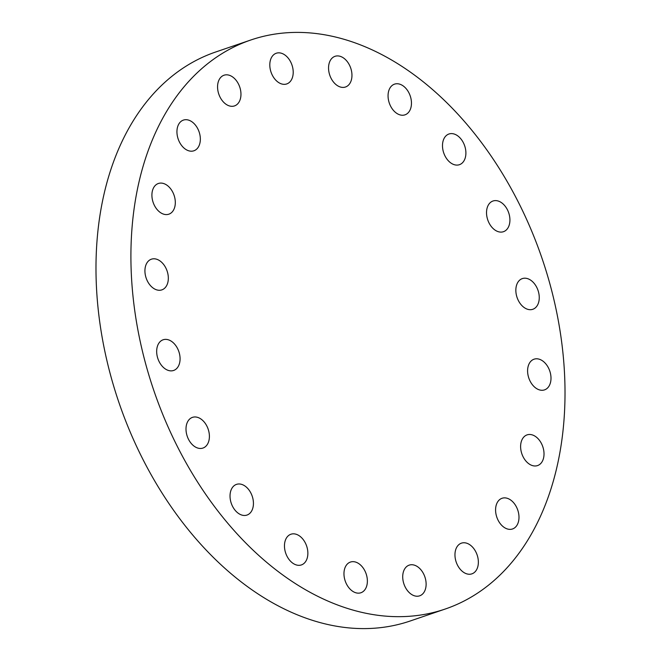 <?xml version="1.0" encoding="UTF-8"?>
<svg xmlns="http://www.w3.org/2000/svg" width="661" height="661" viewBox="0 0 661 661"><rect width="100%" height="100%" fill="white"/><g stroke="black" fill="none" stroke-linecap="round" stroke-linejoin="round"><path stroke-width="0.99" d="M218.494 81.187A16.211 11.055 -108.9 0 1 224.021 75.222A16.211 11.055 -108.9 0 1 237.274 81.923A16.211 11.055 -108.9 0 1 240.034 99.943A16.211 11.055 -108.9 0 1 234.506 105.909A16.211 11.055 -108.9 0 1 221.253 99.208A16.211 11.055 -108.9 0 1 218.494 81.187M311.554 33.05A300.664 205.05 -108.9 0 1 554.207 300.895A300.664 205.05 -108.9 0 1 445.159 609.054A300.664 205.05 -108.9 0 1 384.372 616.019A300.664 205.05 -108.9 0 1 141.718 348.173A300.664 205.05 -108.9 0 1 250.767 40.015A300.664 205.05 -108.9 0 1 311.554 33.05M272.679 55.755A16.211 11.055 -108.9 0 1 276.265 53.244A16.211 11.055 -108.9 0 1 290.757 62.109A16.211 11.055 -108.9 0 1 290.336 81.419A16.211 11.055 -108.9 0 1 286.75 83.93A16.211 11.055 -108.9 0 1 272.258 75.065A16.211 11.055 -108.9 0 1 272.679 55.755M334.235 56.639A16.211 11.055 -108.9 0 1 335.011 56.317A16.211 11.055 -108.9 0 1 350.512 67.505A16.211 11.055 -108.9 0 1 346.273 86.69A16.211 11.055 -108.9 0 1 345.496 87.004A16.211 11.055 -108.9 0 1 329.996 75.817A16.211 11.055 -108.9 0 1 334.235 56.639M397.137 83.74A16.211 11.055 -108.9 0 1 410.77 97.762A16.211 11.055 -108.9 0 1 405.003 114.832A16.211 11.055 -108.9 0 1 402.384 115.245A16.211 11.055 -108.9 0 1 388.751 101.216A16.211 11.055 -108.9 0 1 394.518 84.145A16.211 11.055 -108.9 0 1 397.137 83.74M455.222 134.414A16.211 11.055 -108.9 0 1 465.691 150.088A16.211 11.055 -108.9 0 1 459.436 164.688A16.211 11.055 -108.9 0 1 453.165 164.283A16.211 11.055 -108.9 0 1 442.696 148.601A16.211 11.055 -108.9 0 1 448.951 134.001A16.211 11.055 -108.9 0 1 455.222 134.414M502.806 203.695A16.211 11.055 -108.9 0 1 509.92 219.551A16.211 11.055 -108.9 0 1 503.467 231.697A16.211 11.055 -108.9 0 1 493.643 229.012A16.211 11.055 -108.9 0 1 486.529 213.156A16.211 11.055 -108.9 0 1 492.982 201.01A16.211 11.055 -108.9 0 1 502.806 203.695M535.236 284.808A16.211 11.055 -108.9 0 1 532.791 309.29A16.211 11.055 -108.9 0 1 519.868 303.085A16.211 11.055 -108.9 0 1 522.314 278.603A16.211 11.055 -108.9 0 1 535.236 284.808M549.332 369.813A16.211 11.055 -108.9 0 1 544.54 389.874A16.211 11.055 -108.9 0 1 529.263 379.265A16.211 11.055 -108.9 0 1 534.055 359.196A16.211 11.055 -108.9 0 1 549.332 369.813M543.722 450.381A16.211 11.055 -108.9 0 1 537.558 465.575A16.211 11.055 -108.9 0 1 520.909 450.083A16.211 11.055 -108.9 0 1 527.073 434.888A16.211 11.055 -108.9 0 1 543.722 450.381M518.943 518.629A16.211 11.055 -108.9 0 1 512.531 528.965A16.211 11.055 -108.9 0 1 500.708 524.223A16.211 11.055 -108.9 0 1 495.626 508.615A16.211 11.055 -108.9 0 1 502.046 498.278A16.211 11.055 -108.9 0 1 513.87 503.021A16.211 11.055 -108.9 0 1 518.943 518.629M477.432 567.882A16.211 11.055 -108.9 0 1 471.904 573.847A16.211 11.055 -108.9 0 1 458.651 567.146A16.211 11.055 -108.9 0 1 455.892 549.126A16.211 11.055 -108.9 0 1 461.419 543.16A16.211 11.055 -108.9 0 1 474.672 549.861A16.211 11.055 -108.9 0 1 477.432 567.882M423.247 593.314A16.211 11.055 -108.9 0 1 419.661 595.825A16.211 11.055 -108.9 0 1 405.168 586.96A16.211 11.055 -108.9 0 1 405.59 567.65A16.211 11.055 -108.9 0 1 409.176 565.138A16.211 11.055 -108.9 0 1 423.668 574.004A16.211 11.055 -108.9 0 1 423.247 593.314M361.691 592.43A16.211 11.055 -108.9 0 1 360.914 592.752A16.211 11.055 -108.9 0 1 345.414 581.564A16.211 11.055 -108.9 0 1 349.652 562.379A16.211 11.055 -108.9 0 1 350.429 562.065A16.211 11.055 -108.9 0 1 365.93 573.252A16.211 11.055 -108.9 0 1 361.691 592.43M298.789 565.329A16.211 11.055 -108.9 0 1 285.155 551.307A16.211 11.055 -108.9 0 1 290.923 534.237A16.211 11.055 -108.9 0 1 293.542 533.824A16.211 11.055 -108.9 0 1 307.175 547.853A16.211 11.055 -108.9 0 1 301.408 564.924A16.211 11.055 -108.9 0 1 298.789 565.329M240.703 514.655A16.211 11.055 -108.9 0 1 230.235 498.981A16.211 11.055 -108.9 0 1 236.489 484.381A16.211 11.055 -108.9 0 1 242.761 484.786A16.211 11.055 -108.9 0 1 253.229 500.468A16.211 11.055 -108.9 0 1 246.974 515.068A16.211 11.055 -108.9 0 1 240.703 514.655M193.119 445.374A16.211 11.055 -108.9 0 1 186.005 429.518A16.211 11.055 -108.9 0 1 192.458 417.372A16.211 11.055 -108.9 0 1 202.283 420.057A16.211 11.055 -108.9 0 1 209.397 435.913A16.211 11.055 -108.9 0 1 202.944 448.059A16.211 11.055 -108.9 0 1 193.119 445.374M160.689 364.261A16.211 11.055 -108.9 0 1 163.135 339.779A16.211 11.055 -108.9 0 1 176.057 345.984A16.211 11.055 -108.9 0 1 173.612 370.466A16.211 11.055 -108.9 0 1 160.689 364.261M146.593 279.256A16.211 11.055 -108.9 0 1 151.386 259.195A16.211 11.055 -108.9 0 1 166.663 269.804A16.211 11.055 -108.9 0 1 161.871 289.873A16.211 11.055 -108.9 0 1 146.593 279.256M152.204 198.688A16.211 11.055 -108.9 0 1 158.367 183.494A16.211 11.055 -108.9 0 1 175.016 198.986A16.211 11.055 -108.9 0 1 168.852 214.181A16.211 11.055 -108.9 0 1 152.204 198.688M176.983 130.44A16.211 11.055 -108.9 0 1 183.394 120.104A16.211 11.055 -108.9 0 1 195.218 124.846A16.211 11.055 -108.9 0 1 200.3 140.454A16.211 11.055 -108.9 0 1 193.88 150.791A16.211 11.055 -108.9 0 1 182.056 146.048A16.211 11.055 -108.9 0 1 176.983 130.44M445.159 609.054L410.233 620.985A300.664 205.05 -108.9 0 1 349.446 627.95A300.664 205.05 -108.9 0 1 106.793 360.105A300.664 205.05 -108.9 0 1 215.841 51.946L250.767 40.015"/></g></svg>
